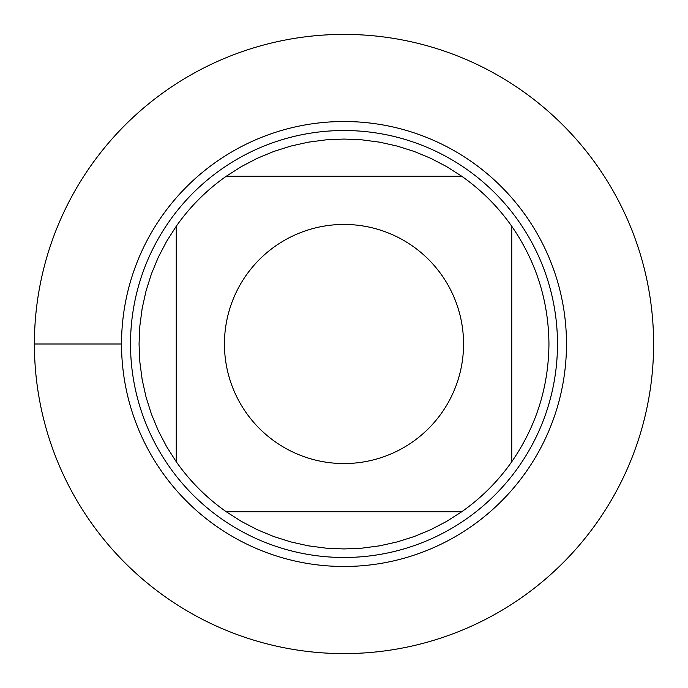 <?xml version="1.0" encoding="UTF-8"?>
<svg xmlns="http://www.w3.org/2000/svg" width="688" height="688" viewBox="0 0 688 688"><rect width="100%" height="100%" fill="white"/><g stroke="black" fill="none" stroke-linecap="round" stroke-linejoin="round"><path stroke-width="1.03" d="M34.4 344A309.6 309.6 0 0 1 498.8 75.878A309.6 309.6 0 0 1 498.8 612.122A309.6 309.6 0 0 1 34.4 344L121.527 344A222.473 222.473 0 0 1 455.241 151.326A222.473 222.473 0 0 1 455.241 536.674A222.473 222.473 0 0 1 121.527 344M130.514 344A213.486 213.486 0 0 1 450.743 159.117A213.486 213.486 0 0 1 450.743 528.883A213.486 213.486 0 0 1 130.514 344M463.557 344A119.557 119.557 0 0 0 307.983 229.998A119.557 119.557 0 0 0 246.149 412.688A119.557 119.557 0 0 0 463.557 344M461.76 176.257L446.658 166.616L430.774 158.326L414.228 151.463L397.148 146.062L379.656 142.175L361.897 139.836L344 139.053L326.103 139.836L308.344 142.175L290.852 146.062L273.772 151.463L257.226 158.326L241.342 166.616L226.24 176.257A204.947 204.947 0 0 0 176.257 226.24L166.616 241.342L158.326 257.226L151.463 273.772L146.062 290.852L142.175 308.344L139.836 326.103L139.053 344L139.836 361.897L142.175 379.656L146.062 397.148L151.463 414.228L158.326 430.774L166.616 446.658L176.257 461.76A204.947 204.947 0 0 0 226.24 511.743L241.342 521.384L257.226 529.674L273.772 536.537L290.852 541.938L308.344 545.825L326.103 548.164L344 548.947L361.897 548.164L379.656 545.825L397.148 541.938L414.228 536.537L430.774 529.674L446.658 521.384L461.76 511.743A204.947 204.947 0 0 0 511.743 461.76L511.743 226.24A204.947 204.947 0 0 0 461.76 176.257L226.24 176.257A204.947 204.947 0 0 0 176.257 226.24L176.257 461.76A204.947 204.947 0 0 0 226.24 511.743L461.76 511.743A204.947 204.947 0 0 0 511.743 461.76C536.184 426.311 548.585 387.06 548.947 344C548.585 300.94 536.184 261.689 511.743 226.24A204.947 204.947 0 0 0 461.76 176.257M653.6 344A309.6 309.6 0 0 1 189.2 612.122A309.6 309.6 0 0 1 189.2 75.878A309.6 309.6 0 0 1 653.6 344"/></g></svg>
